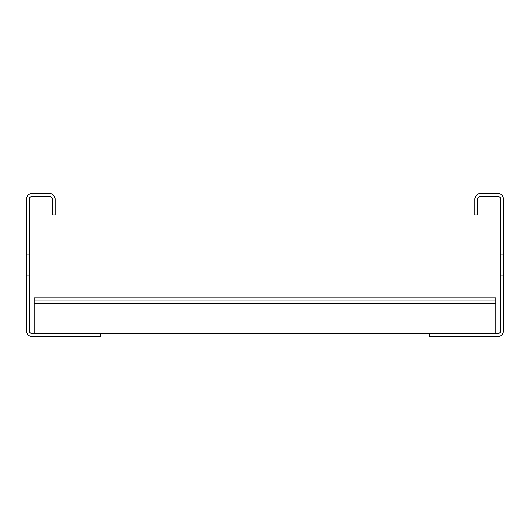 <?xml version="1.0" encoding="UTF-8"?>
<svg xmlns="http://www.w3.org/2000/svg" width="530" height="530" viewBox="0 0 530 530"><rect width="100%" height="100%" fill="white"/><g stroke="black" fill="none" stroke-linecap="round" stroke-linejoin="round"><path stroke-width="0.4" stroke-dasharray="2.65 1.99" d="M474.88 214.915L474.88 199.174A5.724 5.724 0 0 1 480.604 193.45L497.776 193.45A5.724 5.724 0 0 1 503.5 199.174L503.5 330.826A5.724 5.724 0 0 1 497.776 336.55L429.565 336.55L429.565 333.688L497.776 333.688A2.862 2.862 0 0 0 500.638 330.826L500.638 199.174A2.862 2.862 0 0 0 497.776 196.312L480.604 196.312A2.862 2.862 0 0 0 477.742 199.174L477.742 214.915L474.88 214.915M503.5 254.268L503.5 275.732L503.5 254.268L503.5 275.732L503.5 254.268L503.5 275.732L503.5 254.268L503.5 275.732L503.5 254.268L503.5 275.732L503.5 254.268L503.5 275.732L503.5 254.268L503.5 275.732L503.5 254.268L503.5 275.732L503.5 254.268L503.5 275.732L503.5 254.268L503.5 275.732L503.5 254.268L503.5 275.732L503.5 254.268L503.5 275.732L503.5 254.268L503.5 275.732L503.5 254.268L503.5 275.732L503.5 254.268L503.5 275.732L503.5 254.268L503.5 275.732L503.5 254.268L503.5 275.732L503.5 254.268L503.5 275.732L503.5 254.268L503.5 275.732L503.5 254.268L503.5 275.732L503.5 254.268L503.5 275.732L503.5 254.268L503.5 275.732L503.5 254.268L503.5 275.732L503.5 254.268L503.5 275.732L503.5 254.268L503.5 275.732L503.5 254.268L503.5 275.732L503.5 254.268L503.5 275.732L503.5 254.268L503.5 275.732L503.5 254.268L503.5 275.732L503.5 254.268L503.5 275.732L503.5 254.268L503.5 275.732L503.5 254.268L503.5 275.732L503.5 254.268L503.5 275.732L503.5 254.268L503.5 275.732L503.5 254.268L503.5 275.732L503.5 254.268L503.5 275.732L503.5 254.268L503.5 275.732L503.5 254.268L503.5 275.732L503.5 254.268L503.5 275.732L503.5 254.268L503.5 275.732L503.5 254.268L503.5 275.732L503.5 254.268L503.5 275.732L503.5 254.268L503.5 275.732L503.5 254.268L503.5 275.732L503.5 254.268L503.5 275.732L503.5 254.268L503.5 275.732L503.5 254.268L503.5 275.732L503.5 254.268L503.5 275.732L503.5 254.268L503.5 275.732L503.5 254.268L503.5 275.732L503.5 254.268L503.5 275.732L503.5 254.268L503.5 275.732L503.5 254.268L503.5 275.732L503.5 254.268L503.5 275.732L503.5 254.268L503.5 275.732L503.5 254.268L503.5 275.732L503.5 254.268L503.5 275.732L503.5 254.268L503.5 275.732L503.5 254.268L503.5 275.732L503.5 254.268L503.5 275.732L503.5 254.268L503.5 275.732L503.5 254.268L503.5 275.732L503.5 254.268L503.5 275.732L503.5 254.268L503.5 275.732L503.5 254.268L503.5 275.732L503.5 254.268L503.5 275.732L503.5 254.268L503.5 275.732L503.5 254.268L503.5 275.732L503.5 254.268L503.5 275.732L503.5 254.268L503.5 275.732L503.5 254.268L503.5 275.732L503.5 254.268L503.5 275.732L503.5 254.268L503.5 275.732L503.5 254.268L503.5 275.732L503.5 254.268L503.5 275.732L503.5 254.268L503.5 275.732L503.5 254.268L503.5 275.732L503.5 254.268L503.5 275.732L503.5 254.268L503.5 275.732L503.5 254.268L503.5 275.732L503.5 254.268L503.5 275.732L503.5 254.268L503.5 275.732L503.5 254.268L503.5 275.732L503.5 254.268L503.5 275.732L503.5 254.268L503.5 275.732L503.5 254.268L503.5 275.732L503.5 254.268L503.5 275.732L503.5 254.268L503.5 275.732L503.5 254.268L503.5 275.732L503.5 254.268L503.5 275.732L503.5 254.268L503.5 275.732L503.5 254.268L503.5 275.732L503.5 254.268L503.5 275.732L503.5 254.268L503.5 275.732L503.5 254.268L503.5 275.732L503.5 254.268L503.5 275.732L503.5 254.268L503.5 275.732L503.5 254.268L503.5 275.732L503.5 254.268L503.5 275.732L503.5 254.268L503.5 275.732L503.5 254.268L503.5 275.732L503.5 254.268L503.5 275.732L503.5 254.268L503.5 275.732L503.5 254.268L503.5 275.732L503.5 254.268L503.5 275.732L503.5 254.268L503.5 275.732L503.5 254.268L503.5 275.732L503.5 254.268L503.5 275.732L503.5 254.268L503.5 275.732L503.5 254.268L503.5 275.732L503.5 254.268L503.5 275.732L503.5 254.268L503.5 275.732L503.5 254.268L503.5 275.732L503.5 254.268L503.5 275.732L503.5 254.268L503.5 275.732L503.5 254.268L503.5 275.732L503.5 254.268L503.5 275.732L503.5 254.268L503.5 275.732L503.5 254.268L503.5 275.732L503.5 254.268L503.5 275.732L503.5 254.268L500.638 254.268L500.638 275.732L500.638 254.268L500.638 275.732L500.638 254.268L500.638 275.732L500.638 254.268L500.638 275.732L500.638 254.268L500.638 275.732L500.638 254.268L500.638 275.732L500.638 254.268L500.638 275.732L500.638 254.268L500.638 275.732L500.638 254.268L500.638 275.732L500.638 254.268L500.638 275.732L500.638 254.268L500.638 275.732L500.638 254.268L500.638 275.732L500.638 254.268L500.638 275.732L500.638 254.268L500.638 275.732L500.638 254.268L500.638 275.732L500.638 254.268L500.638 275.732L500.638 254.268L500.638 275.732L500.638 254.268L500.638 275.732L500.638 254.268L500.638 275.732L500.638 254.268L500.638 275.732L500.638 254.268L500.638 275.732L500.638 254.268L500.638 275.732L500.638 254.268L500.638 275.732L500.638 254.268L500.638 275.732L500.638 254.268L500.638 275.732L500.638 254.268L500.638 275.732L500.638 254.268L500.638 275.732L500.638 254.268L500.638 275.732L500.638 254.268L500.638 275.732L500.638 254.268L500.638 275.732L500.638 254.268L500.638 275.732L500.638 254.268L500.638 275.732L500.638 254.268L500.638 275.732L500.638 254.268L500.638 275.732L500.638 254.268L500.638 275.732L500.638 254.268L500.638 275.732L500.638 254.268L500.638 275.732L500.638 254.268L500.638 275.732L500.638 254.268L500.638 275.732L500.638 254.268L500.638 275.732L500.638 254.268L500.638 275.732L500.638 254.268L500.638 275.732L500.638 254.268L500.638 275.732L500.638 254.268L500.638 275.732L500.638 254.268L500.638 275.732L500.638 254.268L500.638 275.732L500.638 254.268L500.638 275.732L500.638 254.268L500.638 275.732L500.638 254.268L500.638 275.732L500.638 254.268L500.638 275.732L500.638 254.268L500.638 275.732L500.638 254.268L500.638 275.732L500.638 254.268L500.638 275.732L500.638 254.268L500.638 275.732L500.638 254.268L500.638 275.732L500.638 254.268L500.638 275.732L500.638 254.268L500.638 275.732L500.638 254.268L500.638 275.732L500.638 254.268L500.638 275.732L500.638 254.268L500.638 275.732L500.638 254.268L500.638 275.732L500.638 254.268L500.638 275.732L500.638 254.268L500.638 275.732L500.638 254.268L500.638 275.732L500.638 254.268L500.638 275.732L500.638 254.268L500.638 275.732L500.638 254.268L500.638 275.732L500.638 254.268L500.638 275.732L500.638 254.268L500.638 275.732L500.638 254.268L500.638 275.732L500.638 254.268L500.638 275.732L500.638 254.268L500.638 275.732L500.638 254.268L500.638 275.732L500.638 254.268L500.638 275.732L500.638 254.268L500.638 275.732L500.638 254.268L500.638 275.732L500.638 254.268L500.638 275.732L500.638 254.268L500.638 275.732L500.638 254.268L500.638 275.732L500.638 254.268L500.638 275.732L500.638 254.268L500.638 275.732L500.638 254.268L500.638 275.732L500.638 254.268L500.638 275.732L500.638 254.268L500.638 275.732L500.638 254.268L500.638 275.732L500.638 254.268L500.638 275.732L500.638 254.268L500.638 275.732L500.638 254.268L500.638 275.732L500.638 254.268L500.638 275.732L500.638 254.268L500.638 275.732L500.638 254.268L500.638 275.732L500.638 254.268L500.638 275.732L500.638 254.268L500.638 275.732L500.638 254.268L500.638 275.732L500.638 254.268L500.638 275.732L500.638 254.268L500.638 275.732L500.638 254.268L500.638 275.732L500.638 254.268L500.638 275.732L500.638 254.268L500.638 275.732L500.638 254.268L500.638 275.732L500.638 254.268L500.638 275.732L500.638 254.268L500.638 275.732L500.638 254.268L500.638 275.732L500.638 254.268L500.638 275.732L500.638 254.268L500.638 275.732L500.638 254.268L500.638 275.732L500.638 254.268L500.638 275.732L500.638 254.268L500.638 275.732L500.638 254.268L500.638 275.732L500.638 254.268L500.638 275.732L500.638 254.268L500.638 275.732L500.638 254.268L500.638 275.732L500.638 254.268L500.638 275.732L500.638 254.268L500.638 275.732L500.638 254.268L500.638 275.732L500.638 254.268L500.638 275.732L500.638 254.268L500.638 275.732L500.638 254.268L500.638 275.732L500.638 254.268L500.638 275.732L500.638 254.268L500.638 275.732L500.638 254.268L503.5 254.268M34.132 333.688L34.132 297.913L34.132 333.688L100.435 333.688L34.132 333.688L100.435 333.688L34.132 333.688L100.435 333.688L34.132 333.688L100.435 333.688L34.132 333.688L100.435 333.688L34.132 333.688L100.435 333.688L34.132 333.688L100.435 333.688L34.132 333.688L100.435 333.688L34.132 333.688L100.435 333.688L34.132 333.688L100.435 333.688L34.132 333.688L100.435 333.688L34.132 333.688L100.435 333.688L34.132 333.688L100.435 333.688L34.132 333.688L100.435 333.688L34.132 333.688L100.435 333.688L34.132 333.688L100.435 333.688L34.132 333.688L100.435 333.688L34.132 333.688L100.435 333.688L34.132 333.688L100.435 333.688L34.132 333.688L34.132 297.913L34.132 333.688L34.132 297.913L34.132 333.688L34.132 297.913L34.132 333.688L34.132 297.913L34.132 333.688L34.132 297.913L34.132 333.688L34.132 297.913L34.132 333.688L34.132 297.913L34.132 333.688L34.132 297.913L34.132 333.688L34.132 297.913L34.132 333.688L34.132 297.913L34.132 333.688L34.132 297.913L34.132 333.688L34.132 297.913L34.132 333.688L34.132 300.775L34.132 333.688L34.132 300.775L34.132 333.688L34.132 303.637L34.132 333.688L34.132 327.964L34.132 333.688L34.132 327.964L34.132 333.688L34.132 327.964L34.132 333.688L100.435 333.688L32.224 333.688A2.862 2.862 0 0 1 29.362 330.826L29.362 199.174A2.862 2.862 0 0 1 32.224 196.312L49.396 196.312A2.862 2.862 0 0 1 52.258 199.174L52.258 214.915L55.12 214.915L55.12 199.174A5.724 5.724 0 0 0 49.396 193.45L32.224 193.45A5.724 5.724 0 0 0 26.5 199.174L26.5 330.826A5.724 5.724 0 0 0 32.224 336.55L100.435 336.55L100.435 333.688L495.868 333.688L495.868 297.913L495.868 333.688L495.868 297.913L495.868 333.688L495.868 297.913L495.868 333.688L495.868 297.913L495.868 333.688L495.868 297.913L495.868 333.688L495.868 297.913L495.868 333.688L495.868 297.913L495.868 333.688L495.868 297.913L495.868 333.688L495.868 297.913L495.868 333.688L495.868 297.913L495.868 333.688L495.868 297.913L495.868 333.688L495.868 297.913L495.868 333.688L495.868 297.913L495.868 333.688L495.868 297.913L495.868 333.688L495.868 297.913L495.868 333.688L495.868 297.913L495.868 333.688L495.868 297.913L495.868 333.688L495.868 297.913L495.868 333.688L495.868 297.913L495.868 330.826L495.868 297.913L34.132 297.913L34.132 327.964L34.132 297.913L495.868 297.913L34.132 297.913L495.868 297.913L34.132 297.913L34.132 300.775L495.868 300.775L34.132 300.775L495.868 300.775L34.132 300.775L34.132 330.826L34.132 297.913L495.868 297.913L34.132 297.913L34.132 333.688L495.868 333.688M34.132 303.637L34.132 330.826L495.868 330.826L34.132 330.826L495.868 330.826L34.132 330.826L495.868 330.826L34.132 330.826L495.868 330.826L34.132 330.826L495.868 330.826L34.132 330.826L495.868 330.826L34.132 330.826L495.868 330.826L34.132 330.826L495.868 330.826L34.132 330.826L495.868 330.826L34.132 330.826L495.868 330.826L34.132 330.826L495.868 330.826L34.132 330.826L495.868 330.826L34.132 330.826L495.868 330.826L34.132 330.826L495.868 330.826L34.132 330.826L495.868 330.826L34.132 330.826L495.868 330.826L34.132 330.826L495.868 330.826L34.132 330.826L495.868 330.826L34.132 330.826L495.868 330.826L34.132 330.826L34.132 297.913L495.868 297.913L34.132 297.913L495.868 297.913L34.132 297.913L495.868 297.913L34.132 297.913L495.868 297.913L34.132 297.913L495.868 297.913L34.132 297.913L495.868 297.913L34.132 297.913L495.868 297.913L34.132 297.913L495.868 297.913L34.132 297.913L495.868 297.913L34.132 297.913L495.868 297.913L34.132 297.913L495.868 297.913L34.132 297.913L495.868 297.913L34.132 297.913L495.868 297.913L34.132 297.913L495.868 297.913L34.132 297.913L495.868 297.913L34.132 297.913L495.868 297.913L34.132 297.913L495.868 297.913L34.132 297.913L495.868 297.913L34.132 297.913L495.868 297.913L34.132 297.913L495.868 297.913L34.132 297.913L495.868 297.913L34.132 297.913L495.868 297.913L34.132 297.913L495.868 297.913L34.132 297.913L495.868 297.913L34.132 297.913L495.868 297.913L34.132 297.913L495.868 297.913L34.132 297.913L495.868 297.913L34.132 297.913L495.868 297.913L34.132 297.913L495.868 297.913L34.132 297.913L495.868 297.913L34.132 297.913L34.132 300.775L495.868 300.775L34.132 300.775L495.868 300.775L34.132 300.775L495.868 300.775L34.132 300.775L495.868 300.775L34.132 300.775L495.868 300.775L34.132 300.775L495.868 300.775L34.132 300.775L495.868 300.775L34.132 300.775L495.868 300.775L34.132 300.775L495.868 300.775L34.132 300.775L495.868 300.775L34.132 300.775L495.868 300.775L34.132 300.775L495.868 300.775L34.132 300.775L495.868 300.775L34.132 300.775L495.868 300.775L34.132 300.775L495.868 300.775L34.132 300.775L495.868 300.775L34.132 300.775L495.868 300.775L34.132 300.775L495.868 300.775L34.132 300.775L495.868 300.775L34.132 300.775L495.868 300.775L34.132 300.775L495.868 300.775L34.132 300.775L495.868 300.775L34.132 300.775L495.868 300.775L34.132 300.775L495.868 300.775L34.132 300.775L495.868 300.775L34.132 300.775L495.868 300.775L34.132 300.775L495.868 300.775L34.132 300.775L495.868 300.775L34.132 300.775L495.868 300.775L34.132 300.775L495.868 300.775L34.132 300.775L34.132 297.913L34.132 303.637L34.132 297.913L495.868 297.913L34.132 297.913L495.868 297.913L34.132 297.913L34.132 300.775L495.868 300.775L34.132 300.775L495.868 300.775L34.132 300.775L34.132 297.913L34.132 303.637L34.132 300.775L495.868 300.775L34.132 300.775L495.868 300.775L34.132 300.775L34.132 303.637L34.132 297.913L495.868 297.913L34.132 297.913L495.868 297.913L34.132 297.913L34.132 303.637L34.132 300.775L495.868 300.775L34.132 300.775L495.868 300.775L34.132 300.775L34.132 303.637L34.132 297.913L495.868 297.913L34.132 297.913L495.868 297.913L34.132 297.913L34.132 300.775L495.868 300.775L34.132 300.775L495.868 300.775L34.132 300.775L34.132 327.964L34.132 303.637L34.132 327.964L34.132 303.637L495.868 303.637M500.638 275.732L503.5 275.732L500.638 275.732M100.435 333.688L429.565 333.688M34.132 330.826L495.868 330.826L34.132 330.826M26.5 254.268L26.5 275.732L26.5 254.268L26.5 275.732L26.5 254.268L26.5 275.732L26.5 254.268L26.5 275.732L26.5 254.268L26.5 275.732L26.5 254.268L26.5 275.732L26.5 254.268L26.5 275.732L26.5 254.268L26.5 275.732L26.5 254.268L26.5 275.732L26.5 254.268L26.5 275.732L26.5 254.268L26.5 275.732L26.5 254.268L26.5 275.732L26.5 254.268L26.5 275.732L26.5 254.268L26.5 275.732L26.5 254.268L26.5 275.732L26.5 254.268L26.5 275.732L26.5 254.268L26.5 275.732L26.5 254.268L26.5 275.732L26.5 254.268L26.5 275.732L26.5 254.268L26.5 275.732L26.5 254.268L26.5 275.732L26.5 254.268L26.5 275.732L26.5 254.268L26.5 275.732L26.5 254.268L26.5 275.732L26.5 254.268L26.5 275.732L26.5 254.268L26.5 275.732L26.5 254.268L26.5 275.732L26.5 254.268L26.5 275.732L26.5 254.268L26.5 275.732L26.5 254.268L26.5 275.732L26.5 254.268L26.5 275.732L26.5 254.268L26.5 275.732L26.5 254.268L26.5 275.732L26.5 254.268L26.5 275.732L26.5 254.268L26.5 275.732L26.5 254.268L26.5 275.732L26.5 254.268L26.5 275.732L26.5 254.268L26.5 275.732L26.5 254.268L26.5 275.732L26.5 254.268L26.5 275.732L26.5 254.268L26.5 275.732L26.5 254.268L26.5 275.732L26.5 254.268L26.5 275.732L26.5 254.268L26.5 275.732L26.5 254.268L26.5 275.732L26.5 254.268L26.5 275.732L26.5 254.268L26.5 275.732L26.5 254.268L26.5 275.732L26.5 254.268L26.5 275.732L26.5 254.268L26.5 275.732L26.5 254.268L26.5 275.732L26.5 254.268L26.5 275.732L26.5 254.268L26.5 275.732L26.5 254.268L26.5 275.732L26.5 254.268L26.5 275.732L26.5 254.268L26.5 275.732L26.5 254.268L26.5 275.732L26.5 254.268L26.5 275.732L26.5 254.268L26.5 275.732L26.5 254.268L26.5 275.732L26.5 254.268L26.5 275.732L26.5 254.268L26.5 275.732L26.5 254.268L26.5 275.732L26.5 254.268L26.5 275.732L26.5 254.268L26.5 275.732L26.5 254.268L26.5 275.732L26.5 254.268L26.5 275.732L26.5 254.268L26.5 275.732L26.5 254.268L26.5 275.732L26.5 254.268L26.5 275.732L26.5 254.268L26.5 275.732L26.5 254.268L26.5 275.732L26.5 254.268L26.5 275.732L26.5 254.268L26.5 275.732L26.5 254.268L26.5 275.732L26.5 254.268L26.5 275.732L26.5 254.268L26.5 275.732L26.5 254.268L26.5 275.732L26.5 254.268L26.5 275.732L26.5 254.268L26.5 275.732L26.5 254.268L26.5 275.732L26.5 254.268L26.5 275.732L26.5 254.268L26.5 275.732L26.5 254.268L26.5 275.732L26.5 254.268L26.5 275.732L26.5 254.268L26.5 275.732L26.5 254.268L26.5 275.732L26.5 254.268L26.5 275.732L26.5 254.268L26.5 275.732L26.5 254.268L26.5 275.732L26.5 254.268L26.5 275.732L26.5 254.268L26.5 275.732L26.5 254.268L26.5 275.732L26.5 254.268L26.5 275.732L26.5 254.268L26.5 275.732L26.5 254.268L26.5 275.732L26.5 254.268L26.5 275.732L26.5 254.268L26.5 275.732L26.5 254.268L26.5 275.732L26.5 254.268L26.5 275.732L26.5 254.268L26.5 275.732L26.5 254.268L26.5 275.732L26.5 254.268L26.5 275.732L26.5 254.268L26.5 275.732L26.5 254.268L26.5 275.732L26.5 254.268L26.5 275.732L26.5 254.268L26.5 275.732L26.5 254.268L26.5 275.732L26.5 254.268L26.5 275.732L26.5 254.268L26.5 275.732L26.5 254.268L26.5 275.732L26.5 254.268L26.5 275.732L26.5 254.268L26.5 275.732L26.5 254.268L26.5 275.732L26.5 254.268L26.5 275.732L26.5 254.268L26.5 275.732L26.5 254.268L26.5 275.732L26.5 254.268L26.5 275.732L26.5 254.268L26.5 275.732L26.5 254.268L26.5 275.732L26.5 254.268L29.362 254.268L29.362 275.732L26.5 275.732L29.362 275.732L29.362 254.268L29.362 275.732L29.362 254.268L29.362 275.732L29.362 254.268L29.362 275.732L29.362 254.268L29.362 275.732L29.362 254.268L29.362 275.732L29.362 254.268L29.362 275.732L29.362 254.268L29.362 275.732L29.362 254.268L29.362 275.732L29.362 254.268L29.362 275.732L29.362 254.268L29.362 275.732L29.362 254.268L29.362 275.732L29.362 254.268L29.362 275.732L29.362 254.268L29.362 275.732L29.362 254.268L29.362 275.732L29.362 254.268L29.362 275.732L29.362 254.268L29.362 275.732L29.362 254.268L29.362 275.732L29.362 254.268L29.362 275.732L29.362 254.268L29.362 275.732L29.362 254.268L29.362 275.732L29.362 254.268L29.362 275.732L29.362 254.268L29.362 275.732L29.362 254.268L29.362 275.732L29.362 254.268L29.362 275.732L29.362 254.268L29.362 275.732L29.362 254.268L29.362 275.732L29.362 254.268L29.362 275.732L29.362 254.268L29.362 275.732L29.362 254.268L29.362 275.732L29.362 254.268L29.362 275.732L29.362 254.268L29.362 275.732L29.362 254.268L29.362 275.732L29.362 254.268L29.362 275.732L29.362 254.268L29.362 275.732L29.362 254.268L29.362 275.732L29.362 254.268L29.362 275.732L29.362 254.268L29.362 275.732L29.362 254.268L29.362 275.732L29.362 254.268L29.362 275.732L29.362 254.268L29.362 275.732L29.362 254.268L29.362 275.732L29.362 254.268L29.362 275.732L29.362 254.268L29.362 275.732L29.362 254.268L29.362 275.732L29.362 254.268L29.362 275.732L29.362 254.268L29.362 275.732L29.362 254.268L29.362 275.732L29.362 254.268L29.362 275.732L29.362 254.268L29.362 275.732L29.362 254.268L29.362 275.732L29.362 254.268L29.362 275.732L29.362 254.268L29.362 275.732L29.362 254.268L29.362 275.732L29.362 254.268L29.362 275.732L29.362 254.268L29.362 275.732L29.362 254.268L29.362 275.732L29.362 254.268L29.362 275.732L29.362 254.268L29.362 275.732L29.362 254.268L29.362 275.732L29.362 254.268L29.362 275.732L29.362 254.268L29.362 275.732L29.362 254.268L29.362 275.732L29.362 254.268L29.362 275.732L29.362 254.268L29.362 275.732L29.362 254.268L29.362 275.732L29.362 254.268L29.362 275.732L29.362 254.268L29.362 275.732L29.362 254.268L29.362 275.732L29.362 254.268L29.362 275.732L29.362 254.268L29.362 275.732L29.362 254.268L29.362 275.732L29.362 254.268L29.362 275.732L29.362 254.268L29.362 275.732L29.362 254.268L29.362 275.732L29.362 254.268L29.362 275.732L29.362 254.268L29.362 275.732L29.362 254.268L29.362 275.732L29.362 254.268L29.362 275.732L29.362 254.268L29.362 275.732L29.362 254.268L29.362 275.732L29.362 254.268L29.362 275.732L29.362 254.268L29.362 275.732L29.362 254.268L29.362 275.732L29.362 254.268L29.362 275.732L29.362 254.268L29.362 275.732L29.362 254.268L29.362 275.732L29.362 254.268L29.362 275.732L29.362 254.268L29.362 275.732L29.362 254.268L29.362 275.732L29.362 254.268L29.362 275.732L29.362 254.268L29.362 275.732L29.362 254.268L29.362 275.732L29.362 254.268L29.362 275.732L29.362 254.268L29.362 275.732L29.362 254.268L29.362 275.732L29.362 254.268L29.362 275.732L29.362 254.268L29.362 275.732L29.362 254.268L29.362 275.732L29.362 254.268L29.362 275.732L29.362 254.268L29.362 275.732L29.362 254.268L29.362 275.732L29.362 254.268L29.362 275.732L29.362 254.268L29.362 275.732L29.362 254.268L29.362 275.732L29.362 254.268L29.362 275.732L29.362 254.268L29.362 275.732L29.362 254.268L29.362 275.732L29.362 254.268L29.362 275.732L29.362 254.268L29.362 275.732L29.362 254.268L29.362 275.732L29.362 254.268L29.362 275.732L29.362 254.268L29.362 275.732L29.362 254.268L29.362 275.732L29.362 254.268L29.362 275.732L29.362 254.268L29.362 275.732L29.362 254.268L29.362 275.732L29.362 254.268L29.362 275.732L29.362 254.268L29.362 275.732L29.362 254.268L29.362 275.732L29.362 254.268L26.5 254.268M29.362 275.732L26.5 275.732L29.362 275.732M34.132 327.964L495.868 327.964"/><path stroke-width="0.79" d="M474.88 214.915L474.88 199.174A5.724 5.724 0 0 1 480.604 193.45L497.776 193.45A5.724 5.724 0 0 1 503.5 199.174L503.5 330.826A5.724 5.724 0 0 1 497.776 336.55L429.565 336.55L429.565 333.688L497.776 333.688A2.862 2.862 0 0 0 500.638 330.826L500.638 199.174A2.862 2.862 0 0 0 497.776 196.312L480.604 196.312A2.862 2.862 0 0 0 477.742 199.174L477.742 214.915L474.88 214.915M100.435 336.55L100.435 333.688L32.224 333.688A2.862 2.862 0 0 1 29.362 330.826L29.362 199.174A2.862 2.862 0 0 1 32.224 196.312L49.396 196.312A2.862 2.862 0 0 1 52.258 199.174L52.258 214.915L55.12 214.915L55.12 199.174A5.724 5.724 0 0 0 49.396 193.45L32.224 193.45A5.724 5.724 0 0 0 26.5 199.174L26.5 330.826A5.724 5.724 0 0 0 32.224 336.55L100.435 336.55M100.435 333.688L429.565 333.688M34.132 333.688L34.132 297.913L495.868 297.913L495.868 333.688M34.132 327.964L495.868 327.964M34.132 303.637L495.868 303.637"/></g></svg>

